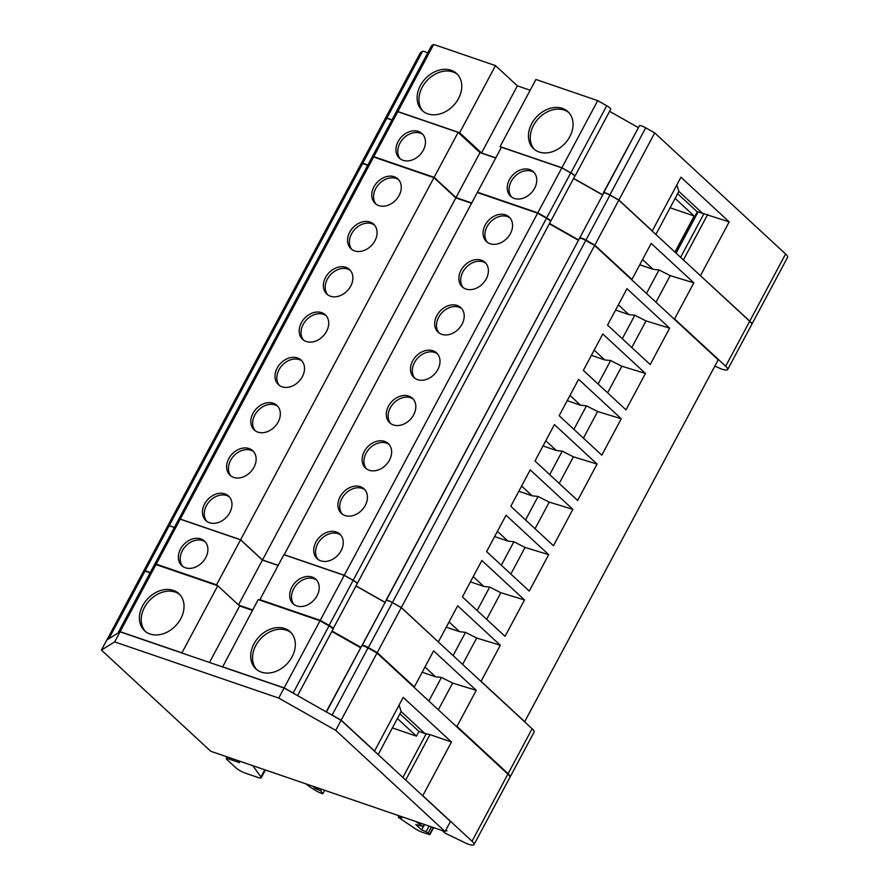 <?xml version="1.0" encoding="UTF-8"?>
<svg xmlns="http://www.w3.org/2000/svg" width="889" height="889" viewBox="0 0 889 889"><rect width="100%" height="100%" fill="white"/><g stroke="black" fill="none" stroke-linecap="round" stroke-linejoin="round"><path stroke-width="1.33" d="M670.117 207.77L694.187 216.016L674.929 252.076M675.129 198.391L694.187 216.016M397.405 718.512L416.463 736.148L392.393 727.902M534.533 149.552A25.27 19.436 132.8 0 1 538.301 118.681A25.27 19.436 132.8 0 1 568.782 112.536M569.782 136.717A25.27 19.436 132.8 0 1 533.589 148.741A25.27 19.436 132.8 0 1 536.478 116.992A25.27 19.436 132.8 0 1 567.904 111.658A25.27 19.436 132.8 0 1 569.782 136.717M423.231 111.425A25.27 19.436 132.8 0 1 426.998 80.555A25.27 19.436 132.8 0 1 457.479 74.409M458.48 98.59A25.27 19.436 132.8 0 1 422.286 110.614A25.27 19.436 132.8 0 1 425.175 78.865A25.27 19.436 132.8 0 1 456.602 73.52A25.27 19.436 132.8 0 1 458.48 98.59M534.222 172.633A16.713 12.857 -47.2 0 0 514.387 176.955A16.713 12.857 -47.2 0 0 511.62 197.058M534.6 188.312A16.713 12.857 -47.2 0 0 533.356 171.733A16.713 12.857 -47.2 0 0 512.564 175.266A16.713 12.857 -47.2 0 0 510.653 196.269A16.713 12.857 -47.2 0 0 534.6 188.312M422.92 134.506A16.713 12.857 -47.2 0 0 403.084 138.828A16.713 12.857 -47.2 0 0 400.317 158.931M423.297 150.185A16.713 12.857 -47.2 0 0 422.053 133.606A16.713 12.857 -47.2 0 0 401.261 137.139A16.713 12.857 -47.2 0 0 399.35 158.142A16.713 12.857 -47.2 0 0 423.297 150.185M340.709 535.045A16.713 12.857 -47.2 0 0 320.885 539.367A16.713 12.857 -47.2 0 0 318.106 559.47M341.087 550.724A16.713 12.857 -47.2 0 0 339.854 534.145A16.713 12.857 -47.2 0 0 319.062 537.678A16.713 12.857 -47.2 0 0 317.14 558.681A16.713 12.857 -47.2 0 0 341.087 550.724M229.406 496.918A16.713 12.857 -47.2 0 0 209.582 501.24A16.713 12.857 -47.2 0 0 206.804 521.343M229.795 512.597A16.713 12.857 -47.2 0 0 228.551 496.018A16.713 12.857 -47.2 0 0 207.759 499.551A16.713 12.857 -47.2 0 0 205.848 520.554A16.713 12.857 -47.2 0 0 229.795 512.597M669.639 328.152L626.989 288.692L607.554 325.096L650.203 364.557L669.639 328.152L646.003 320.918L631.79 347.521M615.588 310.039L628.934 314.617L618.366 304.838M646.003 320.918L634.824 315.251L622.289 338.731M362.39 163.92L169.066 525.999L166.999 527.277L360.323 165.198L362.39 163.92A5.834 1.2 28.1 0 1 367.624 165.521M371.402 158.531A5.834 1.2 28.1 0 1 371.424 158.386A5.834 1.2 28.1 0 1 371.535 158.286L373.602 157.009L433.943 177.678L455.813 197.914L471.537 203.303M284.158 554.792L477.293 192.524L537.623 213.193L546.513 218.227A5.834 1.2 28.1 0 1 550.48 221.694L357.156 583.773A5.834 1.2 28.1 0 1 357.122 583.817M549.346 223.817L578.283 240.186M385.87 600.664L579.55 238.308A5.834 1.2 28.1 0 1 585.762 240.441L594.641 245.475L718.212 359.812L524.632 721.79M634.824 315.251L628.934 314.617M395.583 113.236A5.834 1.2 28.1 0 1 395.616 113.092A5.834 1.2 28.1 0 1 395.727 112.981L397.794 111.703L458.124 132.372L480.004 152.608L455.99 197.58L471.715 202.959M480.004 152.608L495.729 157.998M458.124 132.372L434.121 177.333L455.99 197.58M397.794 111.703L373.78 156.664L434.121 177.333M371.58 158.253A5.834 1.2 28.1 0 1 371.613 158.053A5.834 1.2 28.1 0 1 371.713 157.942L373.78 156.664M391.816 120.215A5.834 1.2 28.1 0 0 386.582 118.626L384.515 119.904L360.501 164.865L362.579 163.587A5.834 1.2 28.1 0 1 367.802 165.187M673.395 318.34L674.562 318.918L693.831 282.846L651.181 243.386L631.923 279.457L631.201 279.302M579.484 238.352L603.731 193.013A5.834 1.2 28.1 0 1 609.943 195.136L618.833 200.169L749.694 321.251A15.546 3.2 28.1 0 1 751.694 324.563L727.68 369.524A15.546 3.2 28.1 0 1 721.257 368.946L714.845 366.124M618.833 200.169L594.819 245.131L631.923 279.457M674.562 318.918L725.68 366.224A15.546 3.2 28.1 0 1 727.68 369.524M579.328 238.219L579.728 237.974A5.834 1.2 28.1 0 1 585.94 240.108L594.819 245.131M549.535 223.472L578.461 239.852M573.538 178.511L602.464 194.891M478.149 192.824L477.471 192.191L501.474 147.218L561.815 167.888L537.801 212.86L546.691 217.894A5.834 1.2 28.1 0 1 550.658 221.361A5.834 1.2 28.1 0 1 550.558 221.461L550.513 221.494M561.815 167.888L570.705 172.922A5.834 1.2 28.1 0 1 574.672 176.389L550.658 221.361M477.471 192.191L537.801 212.86M693.831 282.846L670.184 275.612L659.016 269.945L646.481 293.426M659.016 269.945L653.115 269.311L642.558 259.544M639.78 264.744L653.115 269.311M670.184 275.612L655.982 302.227M700.521 275.557L729.191 221.861L680.941 177.222L652.27 230.918L618.9 200.025L654.726 132.917L785.587 253.998A15.546 3.2 -151.9 0 1 787.587 257.31L751.761 324.418A15.546 3.2 -151.9 0 0 751.761 324.418A15.546 3.2 -151.9 0 0 749.76 321.118L700.065 275.323M618.9 200.025L609.876 194.924A5.834 1.2 -151.9 0 0 603.664 192.791L603.387 193.224M602.542 194.758L573.616 178.378M574.594 176.544L574.761 176.433A5.834 1.2 -151.9 0 0 574.872 176.333A5.834 1.2 -151.9 0 0 570.894 172.855L561.881 167.754L500.074 146.585L501.24 147.663M495.795 157.864L481.527 152.975L459.657 132.739L397.85 111.558L395.749 112.859A5.834 1.2 -151.9 0 0 395.649 112.97A5.834 1.2 -151.9 0 0 395.616 113.092L371.613 158.053M391.893 120.059A5.834 1.2 -151.9 0 0 386.682 118.459L384.637 119.815M729.191 221.861L697.398 211.715M530.155 90.245L517.365 85.855L481.527 152.975M517.365 85.855L495.495 65.619L459.657 132.739M610.599 109.325A5.834 1.2 -151.9 0 0 610.699 109.214A5.834 1.2 -151.9 0 0 606.731 105.747L597.708 100.635L535.911 79.465L500.074 146.585M676.807 184.968L678.863 191.402L702.554 213.327M677.64 193.691L696.198 210.86A7.779 1.6 -151.9 0 0 697.332 211.793M427.709 52.929A5.834 1.2 -151.9 0 0 422.508 51.351L420.408 52.651L384.581 119.759M654.726 132.917L645.703 127.805A5.834 1.2 -151.9 0 0 639.491 125.682L603.209 193.08M678.863 191.402L655.882 234.44M495.495 65.619L433.688 44.45L397.85 111.558M597.708 100.635L561.881 167.754M433.688 44.45L431.587 45.75A5.834 1.2 -151.9 0 0 431.487 45.85A5.834 1.2 -151.9 0 0 431.454 45.995M638.202 127.538L609.576 111.336M645.447 373.447L602.798 333.986L583.362 370.402L626.012 409.862L645.447 373.447L621.811 366.212L607.598 392.827M591.396 355.344L604.742 359.912L594.174 350.144M621.811 366.212L610.643 360.545L598.097 384.037M610.643 360.545L604.742 359.912M621.255 418.752L578.617 379.292L559.17 415.696L601.82 455.157L621.255 418.752L597.619 411.518L583.417 438.133M567.215 400.65L580.55 405.217L569.993 395.438M597.619 411.518L586.451 405.851L573.916 429.331M586.451 405.851L580.55 405.217M597.075 464.058L554.425 424.598L534.989 461.002L577.628 500.463L597.075 464.058L573.427 456.824L559.225 483.427M543.023 445.945L556.358 450.523L545.802 440.744M573.427 456.824L562.259 451.145L549.724 474.637M562.259 451.145L556.358 450.523M572.883 509.353L530.233 469.892L510.797 506.297L553.447 545.757L572.883 509.353L549.246 502.118L535.034 528.733M518.832 491.25L532.178 495.818L521.61 486.05M549.246 502.118L538.078 496.451L525.532 519.932M538.078 496.451L532.178 495.818M494.651 536.556L507.986 541.123L497.429 531.344M283.958 554.603L344.299 575.272L353.177 580.295A5.834 1.2 28.1 0 1 357.156 583.773M537.623 213.193L344.299 575.272M365.279 505.43A16.713 12.857 -47.2 0 0 364.034 488.839A16.713 12.857 -47.2 0 0 343.243 492.373A16.713 12.857 -47.2 0 0 341.332 513.386A16.713 12.857 -47.2 0 0 365.279 505.43M389.471 460.124A16.713 12.857 -47.2 0 0 388.226 443.544A16.713 12.857 -47.2 0 0 367.435 447.078A16.713 12.857 -47.2 0 0 365.523 468.081A16.713 12.857 -47.2 0 0 389.471 460.124M413.663 414.819A16.713 12.857 -47.2 0 0 412.418 398.239A16.713 12.857 -47.2 0 0 391.627 401.772A16.713 12.857 -47.2 0 0 389.715 422.775A16.713 12.857 -47.2 0 0 413.663 414.819M437.844 369.524A16.713 12.857 -47.2 0 0 436.599 352.944A16.713 12.857 -47.2 0 0 415.808 356.478A16.713 12.857 -47.2 0 0 413.896 377.481A16.713 12.857 -47.2 0 0 437.844 369.524M462.036 324.218A16.713 12.857 -47.2 0 0 460.791 307.638A16.713 12.857 -47.2 0 0 439.999 311.172A16.713 12.857 -47.2 0 0 438.088 332.175A16.713 12.857 -47.2 0 0 462.036 324.218M486.227 278.924A16.713 12.857 -47.2 0 0 484.983 262.333A16.713 12.857 -47.2 0 0 464.191 265.867A16.713 12.857 -47.2 0 0 462.28 286.869A16.713 12.857 -47.2 0 0 486.227 278.924M510.408 233.618A16.713 12.857 -47.2 0 0 509.175 217.038A16.713 12.857 -47.2 0 0 488.383 220.572A16.713 12.857 -47.2 0 0 486.461 241.575A16.713 12.857 -47.2 0 0 510.408 233.618M356.022 585.884L384.948 602.264M385.826 600.631L386.215 600.386A5.834 1.2 28.1 0 1 392.427 602.52L401.317 607.543L438.199 641.825M594.641 245.475L401.317 607.543M548.691 554.658L506.052 515.198L486.605 551.602L529.255 591.063L548.691 554.658L525.055 547.424L510.853 574.027M373.602 157.009L180.278 519.076L240.608 539.745L262.477 559.981L278.201 565.371M433.943 177.678L240.608 539.745M253.976 467.303A16.713 12.857 -47.2 0 0 252.732 450.712A16.713 12.857 -47.2 0 0 231.94 454.246A16.713 12.857 -47.2 0 0 230.029 475.248A16.713 12.857 -47.2 0 0 253.976 467.303M278.168 421.997A16.713 12.857 -47.2 0 0 276.923 405.417A16.713 12.857 -47.2 0 0 256.132 408.951A16.713 12.857 -47.2 0 0 254.221 429.954A16.713 12.857 -47.2 0 0 278.168 421.997M302.36 376.692A16.713 12.857 -47.2 0 0 301.115 360.112A16.713 12.857 -47.2 0 0 280.324 363.645A16.713 12.857 -47.2 0 0 278.413 384.648A16.713 12.857 -47.2 0 0 302.36 376.692M326.541 331.397A16.713 12.857 -47.2 0 0 325.307 314.806A16.713 12.857 -47.2 0 0 304.516 318.34A16.713 12.857 -47.2 0 0 302.593 339.354A16.713 12.857 -47.2 0 0 326.541 331.397M350.733 286.091A16.713 12.857 -47.2 0 0 349.488 269.511A16.713 12.857 -47.2 0 0 328.697 273.045A16.713 12.857 -47.2 0 0 326.785 294.048A16.713 12.857 -47.2 0 0 350.733 286.091M374.925 240.786A16.713 12.857 -47.2 0 0 373.68 224.206A16.713 12.857 -47.2 0 0 352.889 227.74A16.713 12.857 -47.2 0 0 350.977 248.742A16.713 12.857 -47.2 0 0 374.925 240.786M399.105 195.491A16.713 12.857 -47.2 0 0 397.872 178.911A16.713 12.857 -47.2 0 0 377.08 182.445A16.713 12.857 -47.2 0 0 375.169 203.448A16.713 12.857 -47.2 0 0 399.105 195.491M455.813 197.914L262.477 559.981M169.066 525.999A5.834 1.2 28.1 0 1 174.288 527.588M178.078 520.521A5.834 1.2 28.1 0 1 178.1 520.465A5.834 1.2 28.1 0 1 178.2 520.354L180.278 519.076M525.055 547.424L513.886 541.757L501.34 565.237M524.51 599.953L505.063 636.368L462.424 596.908L481.86 560.492L524.51 599.953L500.863 592.73L486.661 619.333M438.41 641.869L457.668 605.798L500.318 645.258L481.06 681.33L524.888 721.879M513.886 541.757L507.986 541.123M470.459 581.851L483.794 586.418L473.237 576.65M500.863 592.73L489.695 587.051L477.16 610.543M489.695 587.051L483.794 586.418M316.64 580.106A16.713 12.857 -47.2 0 0 296.815 584.429A16.713 12.857 -47.2 0 0 294.048 604.531M317.029 595.797A16.713 12.857 -47.2 0 0 315.784 579.206A16.713 12.857 -47.2 0 0 294.992 582.751A16.713 12.857 -47.2 0 0 293.081 603.753A16.713 12.857 -47.2 0 0 317.029 595.797M205.348 541.979A16.713 12.857 -47.2 0 0 185.512 546.302A16.713 12.857 -47.2 0 0 182.745 566.404M205.726 557.67A16.713 12.857 -47.2 0 0 204.481 541.079A16.713 12.857 -47.2 0 0 183.69 544.613A16.713 12.857 -47.2 0 0 181.778 565.615A16.713 12.857 -47.2 0 0 205.726 557.67M256.81 669.673A25.27 19.436 132.8 0 1 260.577 638.813A25.27 19.436 132.8 0 1 291.059 632.657M292.059 656.849A25.27 19.436 132.8 0 1 255.865 668.872A25.27 19.436 132.8 0 1 258.755 637.124A25.27 19.436 132.8 0 1 290.181 631.779A25.27 19.436 132.8 0 1 292.059 656.849M145.507 631.546A25.27 19.436 132.8 0 1 149.274 600.675A25.27 19.436 132.8 0 1 179.756 594.53M180.756 618.722A25.27 19.436 132.8 0 1 144.563 630.746A25.27 19.436 132.8 0 1 147.452 598.997A25.27 19.436 132.8 0 1 178.878 593.652A25.27 19.436 132.8 0 1 180.756 618.722M114.681 641.891L101.413 650.081L210.76 751.272L445.078 831.537L335.731 730.358L278.713 698.076L114.681 641.891L120.059 631.823L106.78 640.024L101.413 650.081M278.713 698.076L284.08 688.008L120.059 631.823M335.731 730.358L341.098 720.29L284.08 688.008M445.078 831.537L450.456 821.469L341.098 720.29M149.985 573.049A5.834 1.2 -151.9 0 0 144.796 571.471L142.685 572.772L106.913 639.936M252.432 610.365L239.641 605.987L217.772 585.751L155.964 564.582L153.864 565.871A5.834 1.2 -151.9 0 0 153.764 565.982A5.834 1.2 -151.9 0 0 153.73 566.126M332.875 629.445A5.834 1.2 -151.9 0 0 332.986 629.345A5.834 1.2 -151.9 0 0 329.008 625.878L319.996 620.766L258.188 599.597L222.628 666.961M360.478 647.67L331.853 631.457M442.244 830.57L444.967 833.082L467.614 843.972A15.546 3.2 -151.9 0 0 474.037 844.55L509.875 777.442A15.546 3.2 -151.9 0 0 507.875 774.13L377.014 653.048L367.99 647.937A5.834 1.2 -151.9 0 0 361.779 645.803L326.207 711.856M109.236 638.502A5.834 1.2 -151.9 0 0 108.958 638.591L106.858 639.88M155.964 564.582L120.137 631.69L118.026 632.99A5.834 1.2 -151.9 0 0 117.926 633.09A5.834 1.2 -151.9 0 0 117.904 633.157M217.772 585.751L181.934 652.859L120.137 631.69M239.641 605.987L209.482 662.461M319.996 620.766L284.158 687.875L222.35 666.706M295.481 694.465A5.834 1.2 -151.9 0 0 293.181 692.987L284.158 687.875M377.014 653.048L341.176 720.157L332.153 715.045A5.834 1.2 -151.9 0 0 329.552 713.756M474.037 844.55A15.546 3.2 -151.9 0 0 472.037 841.238L422.797 795.677L451.468 741.993L403.217 697.354L374.558 751.038L341.176 720.157M445.645 830.493L446.978 830.848L445.956 829.904M424.186 824.381L423.064 826.481L415.763 821.492M423.186 826.959L421.608 829.915L415.774 824.514L423.064 826.481M399.472 815.913L401.728 818.002L398.539 817.447L414.952 828.526A7.779 1.6 -151.9 0 0 422.364 832.293L429.865 834.66L426.12 831.715L421.608 829.915M315.628 787.198L315.039 788.31L312.784 786.22M321.462 789.199L320.629 790.754L315.039 788.31M324.652 790.288L322.807 793.733L320.629 790.754M305.894 783.865A23.325 4.801 -151.9 0 0 319.295 792.521L322.807 793.733M236.918 760.228L239.541 762.651L227.817 758.639A3.889 0.8 -151.9 0 0 226.217 758.495A3.889 0.8 -151.9 0 0 226.717 759.328L235.829 767.752A7.779 1.6 -151.9 0 0 245.331 773.141L258.343 777.597A7.779 1.6 -151.9 0 0 261.233 777.775A7.779 1.6 -151.9 0 0 260.977 776.919L252.72 765.64M399.917 713.811L418.486 730.991A7.779 1.6 -151.9 0 0 419.03 731.469L424.831 733.458L401.139 711.533L378.158 754.572M451.468 741.993L429.954 734.614L405.695 780.053M401.139 711.533L399.083 705.088M429.954 734.614L424.831 733.458M455.468 725.635L456.99 726.402L476.248 690.32L433.61 650.87L414.352 686.941L413.407 686.719M361.845 645.77L386.159 600.486A5.834 1.2 28.1 0 1 392.371 602.62L401.261 607.643L532.122 728.736A15.546 3.2 28.1 0 1 534.122 732.036L510.108 777.008A15.546 3.2 28.1 0 1 509.942 777.208M401.261 607.643L377.247 652.615L414.352 686.941M456.99 726.402L508.108 773.697A15.546 3.2 28.1 0 1 510.108 777.008M361.756 645.692L362.156 645.458A5.834 1.2 28.1 0 1 368.368 647.581L377.247 652.615M332.086 631.023L360.712 647.225M355.967 585.984L384.893 602.364M260.777 600.486L259.899 599.664L283.902 554.703L344.243 575.372L320.229 620.333L329.119 625.367A5.834 1.2 28.1 0 1 333.086 628.834A5.834 1.2 28.1 0 1 332.986 628.945L332.953 628.968M344.243 575.372L353.133 580.395A5.834 1.2 28.1 0 1 357.1 583.873L333.086 628.834M259.899 599.664L320.229 620.333M238.752 605.165L252.665 609.932M178.011 520.71A5.834 1.2 28.1 0 1 178.044 520.565A5.834 1.2 28.1 0 1 178.144 520.454L180.223 519.176L240.552 539.845L262.422 560.081L278.157 565.471M262.422 560.081L238.485 604.92M418.986 731.425L416.463 736.148M240.552 539.845L216.549 584.818L217.427 585.629M180.223 519.176L156.208 564.148L216.549 584.818M154.019 565.782A5.834 1.2 28.1 0 1 154.041 565.526A5.834 1.2 28.1 0 1 154.141 565.426L156.208 564.148M174.233 527.699A5.834 1.2 28.1 0 0 169.01 526.099L166.943 527.377L142.929 572.338L145.007 571.06A5.834 1.2 28.1 0 1 150.208 572.649M476.248 690.32L452.612 683.096L441.444 677.418L428.854 701.01M441.444 677.418L435.543 676.785L424.986 667.017M422.208 672.217L435.543 676.785M452.612 683.096L438.355 709.8M500.318 645.258L476.682 638.024L465.503 632.357L453.09 655.604M465.503 632.357L459.613 631.723L449.045 621.956M446.267 627.156L459.613 631.723M476.682 638.024L462.591 664.394M364.901 489.739A16.713 12.857 -47.2 0 0 345.065 494.062A16.713 12.857 -47.2 0 0 342.298 514.164M253.598 451.612A16.713 12.857 -47.2 0 0 233.763 455.935A16.713 12.857 -47.2 0 0 230.996 476.037M389.082 444.444A16.713 12.857 -47.2 0 0 369.257 448.767A16.713 12.857 -47.2 0 0 366.49 468.87M277.779 406.317A16.713 12.857 -47.2 0 0 257.954 410.629A16.713 12.857 -47.2 0 0 255.187 430.732M413.274 399.139A16.713 12.857 -47.2 0 0 393.449 403.462A16.713 12.857 -47.2 0 0 390.671 423.564M301.971 361.012A16.713 12.857 -47.2 0 0 282.146 365.335A16.713 12.857 -47.2 0 0 279.368 385.437M437.466 353.844A16.713 12.857 -47.2 0 0 417.63 358.156A16.713 12.857 -47.2 0 0 414.863 378.258M326.163 315.706A16.713 12.857 -47.2 0 0 306.338 320.029A16.713 12.857 -47.2 0 0 303.56 340.131M461.647 308.539A16.713 12.857 -47.2 0 0 441.822 312.861A16.713 12.857 -47.2 0 0 439.055 332.964M350.355 270.412A16.713 12.857 -47.2 0 0 330.519 274.734A16.713 12.857 -47.2 0 0 327.752 294.837M485.839 263.233A16.713 12.857 -47.2 0 0 466.014 267.556A16.713 12.857 -47.2 0 0 463.236 287.658M374.536 225.106A16.713 12.857 -47.2 0 0 354.711 229.429A16.713 12.857 -47.2 0 0 351.944 249.531M510.03 217.938A16.713 12.857 -47.2 0 0 490.206 222.261A16.713 12.857 -47.2 0 0 487.428 242.364M398.728 179.811A16.713 12.857 -47.2 0 0 378.903 184.123A16.713 12.857 -47.2 0 0 376.125 204.226M395.727 112.981L371.713 157.942M386.582 118.626L362.579 163.587M749.694 321.251L725.68 366.224M609.943 195.136L585.94 240.108M603.731 193.013L579.728 237.974M570.705 172.922L546.691 217.894M698.154 211.826L676.096 253.154M703.988 213.549L680.607 257.332M785.587 253.998L749.76 321.118M707.677 214.482L683.419 259.921M645.703 127.805L609.876 194.924M422.508 51.351L386.682 118.459M431.587 45.75L395.749 112.859M606.731 105.747L570.894 172.855M639.491 125.682L603.664 192.791M546.513 218.227L353.177 580.295M579.55 238.308L386.215 600.386M585.762 240.441L392.427 602.52M371.535 158.286L178.2 520.354M144.796 571.471L108.958 638.591M153.864 565.871L118.026 632.99M329.008 625.878L293.181 692.987M361.779 645.803L326.441 711.989M367.99 647.937L332.153 715.045M507.875 774.13L472.037 841.238M429.131 826.081L426.12 831.715M431.476 826.881L428.231 832.96M433.232 827.481L429.62 834.249M399.65 816.08L399.094 817.102M318.851 788.299L318.262 789.41M264.789 769.774L260.977 776.919M228.506 757.35L227.817 758.639M532.122 728.736L508.108 773.697M392.371 602.62L368.368 647.581M386.159 600.486L362.156 645.458M353.133 580.395L329.119 625.367M426.264 733.669L402.884 777.453M178.144 520.454L154.141 565.426M169.01 526.099L145.007 571.06M697.354 211.749L675.529 252.632M431.487 45.85L395.649 112.97M610.699 109.214L574.872 176.333M371.424 158.386L178.1 520.465M153.764 565.982L117.926 633.09M332.986 629.345L297.582 695.654M424.586 824.525L423.32 826.892M433.632 827.615L429.865 834.66M398.983 815.746L398.294 817.035M265.389 769.985L261.233 777.775M178.044 520.565L154.041 565.526M227.084 756.861L226.217 758.495"/></g></svg>
